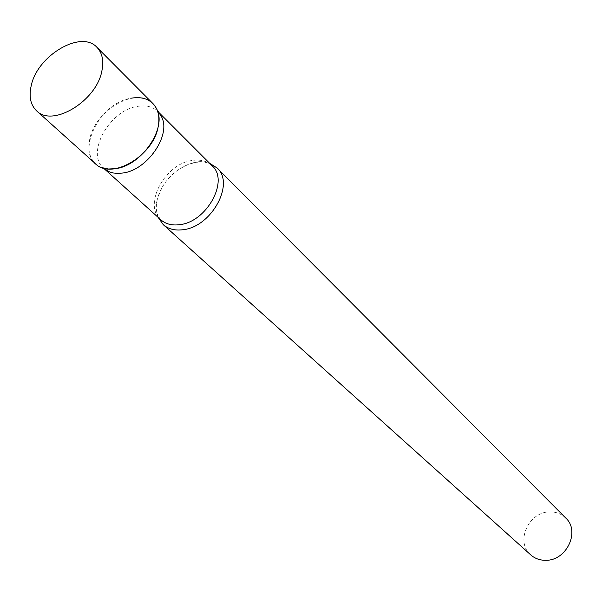<?xml version="1.0" encoding="UTF-8"?>
<svg xmlns="http://www.w3.org/2000/svg" width="602" height="602" viewBox="0 0 602 602"><rect width="100%" height="100%" fill="white"/><g stroke="black" fill="none" stroke-linecap="round" stroke-linejoin="round"><path stroke-width="0.45" stroke-dasharray="3.01 2.26" d="M152.9 103.521C137.218 85.86 95.108 109.97 89.743 139.13C87.538 149.732 89.487 157.972 95.598 163.849M104.891 169.312L103.822 168.432C85.461 153.758 109.112 110.475 137.248 106.434C145.872 104.921 152.75 106.614 157.897 111.505L158.838 112.521M101.7 167.544C73.143 158.386 97.148 103.062 131.048 98.209M158.175 217.412C154.812 208.473 156.069 198.57 161.953 187.681C166.461 179.84 172.511 173.474 180.111 168.575L187.944 164.557L195.891 162.314L203.07 161.938L209.601 163.27M530.776 554.924C515.064 542.093 528.421 511.858 549.528 511.941C555.962 511.753 561.38 513.799 565.79 518.066M161.953 187.681C157.009 198.841 155.06 205.696 156.091 208.262C155.767 211.452 157.37 215.32 160.9 219.865C142.742 205.297 164.805 163.819 192.046 160.508C200.391 159.229 207.103 161.012 212.197 165.866C207.758 161.961 202.024 160.757 195.003 162.239L187.658 164.542L180.111 168.575M103.822 168.432L104.68 169.2M157.897 111.505L158.71 112.318"/><path stroke-width="0.9" d="M36.632 110.866L95.598 163.849C111.423 180.427 153.457 155.858 158.175 126.766C160.019 116.901 158.266 109.15 152.9 103.521L96.96 47.355C81.247 29.581 37.467 55.414 31.244 85.544C28.708 96.508 30.506 104.951 36.632 110.866C52.472 127.586 96.305 101.256 101.836 71.164C103.965 60.952 102.34 53.014 96.96 47.355M158.838 112.521L161.727 117.142C171.156 135.375 147.362 169.967 123.079 172.985L117.947 173.421L113.153 172.962L109.654 171.961L104.891 169.312M131.048 98.209C143.517 96.177 152.133 99.917 156.904 109.436C166.859 128.662 141.583 165.362 115.885 168.605L108.383 168.996L101.7 167.544L109.654 171.961M209.601 163.27L217.119 167.996C235.164 183.58 211.468 226.992 182.993 229.731C174.919 230.777 168.349 229.091 163.277 224.674L158.175 217.412M217.119 167.996L565.79 518.066C580.433 531.197 566.678 560.695 545.879 560.289C539.994 560.379 534.96 558.588 530.776 554.924L163.277 224.674M158.71 112.318L212.197 165.866C229.37 180.668 206.779 222.01 179.689 224.666C171.991 225.682 165.731 224.079 160.9 219.865L104.68 169.2M161.727 117.142L156.904 109.436"/></g></svg>
